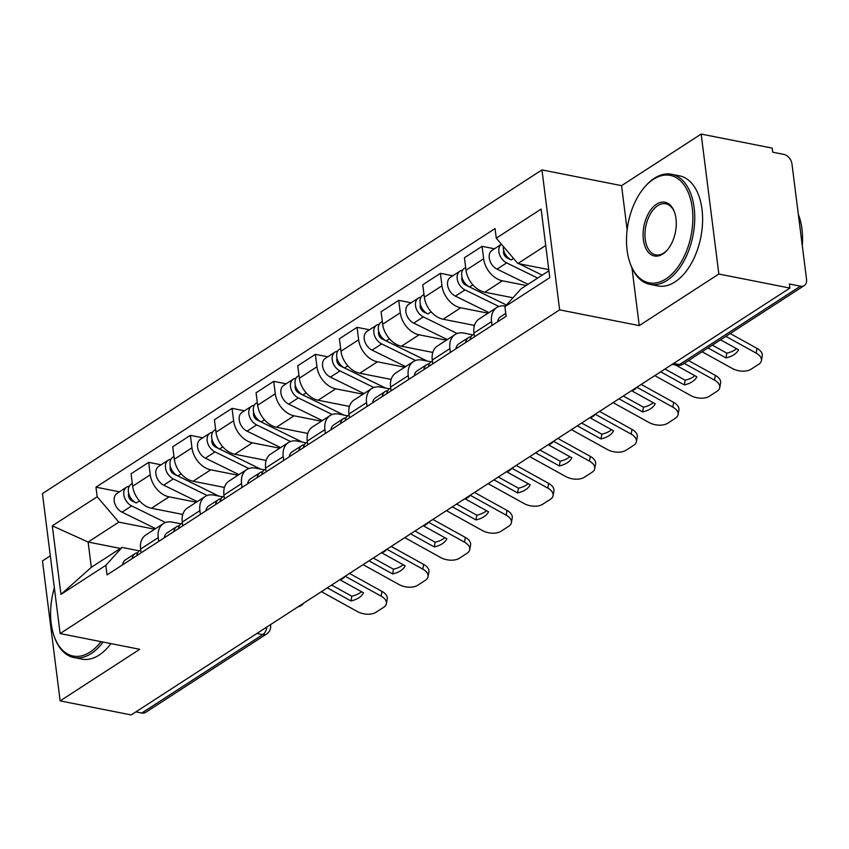 <?xml version="1.0" encoding="UTF-8"?>
<svg xmlns="http://www.w3.org/2000/svg" width="849" height="849" viewBox="0 0 849 849"><rect width="100%" height="100%" fill="white"/><g stroke="black" fill="none" stroke-linecap="round" stroke-linejoin="round"><path stroke-width="1.27" d="M50.314 555.84L42.461 560.924L60.141 700.892L131.181 714.932L789.888 288.076L718.848 274.025L701.168 134.068L621.564 185.644L541.959 169.906L42.45 493.598L60.13 633.566L559.64 309.864L639.244 325.613L718.848 274.025M701.168 134.068L772.208 148.108L772.728 152.194L783.786 154.38A8.978 6.325 57.1 0 1 791.958 163.953L806.55 279.438A8.978 6.325 57.1 0 1 804.29 285.551L683.286 363.966A8.978 6.325 -122.9 0 1 679.433 364.592L800.437 286.187A8.978 6.325 57.1 0 0 804.29 285.551M60.141 700.892L139.745 649.305L60.13 633.566M256.897 633.471L262.744 634.628A8.978 6.325 -122.9 0 0 266.586 634.001L145.582 712.417A8.978 6.325 -122.9 0 1 141.741 713.043L262.744 634.628A8.978 5.253 -78.8 0 0 266.957 626.955M135.893 711.886L141.741 713.043M800.437 286.187L789.379 283.991L789.888 288.076M526.221 285.497L502.428 280.796A20.641 14.56 -122.9 0 1 483.633 258.775L482.062 246.327L464.435 257.756L466.005 270.205A20.641 14.56 57.1 0 0 484.8 292.215L512.976 297.787M496.771 307.54L479.133 318.959A20.641 14.56 57.1 0 0 473.944 333.041L491.571 321.612A20.641 14.56 -122.9 0 1 496.771 307.54A20.641 14.56 -122.9 0 1 505.484 306.065M491.571 321.612L492.049 325.411M494.458 248.778L482.062 246.327M473.944 333.041L474.421 336.83M488.037 313.196L460.763 307.794A20.641 14.56 -122.9 0 1 441.968 285.784L440.398 273.336L422.76 284.755L424.33 297.203A20.641 14.56 57.1 0 0 443.125 319.224L474.474 325.422M450.384 352.409L449.906 348.621A20.641 14.56 -122.9 0 1 455.096 334.538A20.641 14.56 -122.9 0 1 463.957 333.095L472.734 334.835M452.793 275.787L440.398 273.336M455.096 334.538L437.468 345.968A20.641 14.56 57.1 0 0 432.279 360.04L432.757 363.839M446.372 340.194L419.088 334.803A20.641 14.56 -122.9 0 1 400.293 312.782L398.722 300.334L381.095 311.763L382.666 324.212A20.641 14.56 57.1 0 0 401.46 346.222L432.81 352.42M408.709 379.418L408.231 375.619A20.641 14.56 -122.9 0 1 413.431 361.547A20.641 14.56 -122.9 0 1 422.282 360.103L431.059 361.833M411.118 302.785L398.722 300.334M413.431 361.547L395.793 372.966A20.641 14.56 57.1 0 0 390.604 387.048L391.081 390.837M404.697 367.203L377.423 361.801A20.641 14.56 -122.9 0 1 358.628 339.791L357.058 327.343L339.42 338.762L341.001 351.21A20.641 14.56 57.1 0 0 359.785 373.231L391.134 379.429M367.044 406.416L366.566 402.628A20.641 14.56 -122.9 0 1 371.756 388.545A20.641 14.56 -122.9 0 1 380.617 387.102L389.394 388.842M369.453 329.794L357.058 327.343M371.756 388.545L354.129 399.975A20.641 14.56 57.1 0 0 348.939 414.047L349.417 417.846M363.032 394.201L335.748 388.81A20.641 14.56 -122.9 0 1 316.953 366.789L315.382 354.341L297.755 365.77L299.326 378.219A20.641 14.56 57.1 0 0 318.12 400.229L349.47 406.427M325.369 433.425L324.891 429.626A20.641 14.56 -122.9 0 1 330.091 415.554A20.641 14.56 -122.9 0 1 338.942 414.11L347.719 415.84M327.778 356.792L315.382 354.341M330.091 415.554L312.453 426.973A20.641 14.56 57.1 0 0 307.264 441.056L307.741 444.844M321.357 421.21L294.083 415.808A20.641 14.56 -122.9 0 1 275.288 393.787L273.718 381.35L256.08 392.769L257.661 405.217A20.641 14.56 57.1 0 0 276.445 427.238L307.794 433.436M283.704 460.423L283.226 456.635A20.641 14.56 -122.9 0 1 288.416 442.552A20.641 14.56 -122.9 0 1 297.277 441.109L306.054 442.849M286.113 383.801L273.718 381.35M288.416 442.552L270.789 453.982A20.641 14.56 57.1 0 0 265.599 468.054L266.077 471.853M279.692 448.208L252.408 442.817A20.641 14.56 -122.9 0 1 233.613 420.796L232.042 408.348L214.415 419.777L215.986 432.215A20.641 14.56 57.1 0 0 234.78 454.236L266.13 460.434M242.029 487.432L241.551 483.633A20.641 14.56 -122.9 0 1 246.751 469.561A20.641 14.56 -122.9 0 1 255.602 468.117L264.379 469.847M244.438 410.799L232.042 408.348M246.751 469.561L229.113 480.98A20.641 14.56 57.1 0 0 223.924 495.063L224.401 498.851M238.017 475.217L210.743 469.815A20.641 14.56 -122.9 0 1 191.948 447.794L190.378 435.357L172.74 446.776L174.321 459.224A20.641 14.56 57.1 0 0 193.105 481.245L224.454 487.443M200.364 514.43L199.886 510.642A20.641 14.56 -122.9 0 1 205.076 496.559A20.641 14.56 -122.9 0 1 213.937 495.116L222.714 496.856M202.773 437.808L190.378 435.357M205.076 496.559L187.449 507.989A20.641 14.56 57.1 0 0 182.259 522.061L182.737 525.86M196.352 502.215L169.068 496.824A20.641 14.56 -122.9 0 1 150.273 474.803L148.702 462.355L131.075 473.784L132.646 486.222A20.641 14.56 57.1 0 0 151.44 508.243L182.79 514.441M158.689 541.439L158.211 537.64A20.641 14.56 -122.9 0 1 163.411 523.568A20.641 14.56 -122.9 0 1 172.262 522.124L181.039 523.854M161.098 464.806L148.702 462.355M163.411 523.568L145.784 534.987A20.641 14.56 57.1 0 0 140.584 549.07L141.061 552.858M545.727 245.488L517.901 263.519L548.772 269.621M517.901 263.519L496.251 238.155L541.121 209.077L549.781 277.623L504.911 306.701L521.095 288.819L548.921 270.789M120.473 548.433L88.116 542.033L91.31 567.334L122.023 547.425L105.838 565.317L107.048 574.9L506.121 316.295L504.911 306.701M105.838 565.317L60.958 594.396L52.298 525.839L97.179 496.761L118.828 522.124L88.116 542.033L52.298 525.839M496.251 238.155L495.041 228.561L95.969 487.167L97.179 496.761M541.959 169.906L559.64 309.864M621.564 185.644L627.135 229.771M631.964 267.976L639.244 325.613M154.677 529.214L118.828 522.124M122.023 547.425L139.374 550.863M119.433 491.815L95.969 487.167M91.31 567.334L60.958 594.396M720.546 339.823L738.534 349.777A27.826 15.728 10 0 1 725.991 357.917L726.818 353.173L712.322 345.15M707.992 347.963L725.991 357.917M736.539 348.674A27.826 15.728 10 0 1 726.818 353.173M730.214 333.561L757.011 348.377A13.467 7.609 10 0 1 762.253 355.911L761.415 360.645A13.467 7.609 -170 0 0 756.172 353.12L757.011 348.377M702.112 351.773L732.4 368.519A13.467 7.609 -170 0 0 751.057 369.219L758.804 364.2A13.467 7.609 -170 0 0 761.415 360.645M725.884 336.363L756.172 353.12M505.76 313.419L500.475 316.847A11.217 7.906 57.1 0 0 497.641 321.792M542.203 275.14L518.919 263.721L542.203 275.15M503.722 250.455A5.391 3.799 -122.9 0 0 507.256 258.022L511.225 259.953A11.217 7.906 -122.9 0 1 503.351 246.475M507.108 256.738L505.176 256.356M537.672 278.079L506.683 262.893A11.217 7.906 -122.9 0 1 499.254 253.649A11.217 7.906 -122.9 0 1 501.462 244.257L492.07 250.328A11.217 7.906 -122.9 0 0 489.586 259.698A11.217 7.906 -122.9 0 0 497.068 269.122L506.683 262.893M528.046 284.309L497.068 269.122M675.645 365.038L696.87 376.786A27.826 15.728 10 0 1 684.315 384.915L685.154 380.182L664.979 369.018M660.649 371.83L684.315 384.915M694.864 375.672A27.826 15.728 10 0 1 685.154 380.182M688.55 360.56L715.336 375.385A13.467 7.609 10 0 1 720.589 382.91L719.75 387.653A13.467 7.609 -170 0 0 714.497 380.119L715.336 375.385M654.77 375.629L690.725 395.528A13.467 7.609 -170 0 0 709.393 396.228L717.14 391.209A13.467 7.609 -170 0 0 719.75 387.653M684.22 363.361L714.497 380.119M471.057 336.713L470.93 336.724A11.217 7.906 57.1 0 0 468.425 337.615A11.217 7.906 57.1 0 0 465.581 342.561M468.425 337.615L458.8 343.845A11.217 7.906 57.1 0 0 455.966 348.79M474.06 333.965L472.957 334.676A11.217 7.906 57.1 0 0 470.123 339.621M631.656 390.763L655.205 403.784A27.826 15.728 10 0 1 642.651 411.924L643.478 407.18L623.315 396.027M618.985 398.828L642.651 411.924M653.199 402.681A27.826 15.728 10 0 1 643.478 407.18M641.207 384.427L673.671 402.384A13.467 7.609 10 0 1 678.913 409.918L678.075 414.652A13.467 7.609 -170 0 0 672.832 407.127L673.671 402.384M613.105 402.638L649.061 422.526A13.467 7.609 -170 0 0 667.717 423.227L675.464 418.207A13.467 7.609 -170 0 0 678.075 414.652M636.899 387.25L672.832 407.127M429.392 363.712L429.265 363.733A11.217 7.906 57.1 0 0 426.75 364.624A11.217 7.906 57.1 0 0 423.916 369.57M426.75 364.624L417.135 370.854A11.217 7.906 57.1 0 0 414.301 375.799M432.385 360.963L431.292 361.674A11.217 7.906 57.1 0 0 428.458 366.619M506.428 305.024L469.55 286.951A11.217 7.906 -122.9 0 1 462.068 277.527A11.217 7.906 -122.9 0 1 464.562 268.157L465.655 267.446M465.432 283.746L463.512 283.364M506.418 305.035L465.592 285.02A5.391 3.799 -122.9 0 1 462.058 277.453M498.872 306.489L465.019 289.902A11.217 7.906 -122.9 0 1 457.537 280.478A11.217 7.906 -122.9 0 1 460.02 271.107A11.217 7.906 -122.9 0 1 462.652 270.194M488.971 312.591L455.393 296.131A11.217 7.906 -122.9 0 1 447.911 286.707A11.217 7.906 -122.9 0 1 450.405 277.336L460.02 271.107M420.382 304.462A5.391 3.799 -122.9 0 0 423.916 312.029L427.885 313.96A11.217 7.906 -122.9 0 1 420.404 304.536A11.217 7.906 -122.9 0 1 422.887 295.165L423.991 294.454M474.368 325.804L472.999 325.125M423.768 310.745L421.836 310.363M457.197 333.498L423.343 316.9A11.217 7.906 -122.9 0 1 415.861 307.476A11.217 7.906 -122.9 0 1 418.345 298.105A11.217 7.906 -122.9 0 1 420.987 297.203M447.306 339.589L413.728 323.129A11.217 7.906 -122.9 0 1 406.247 313.706A11.217 7.906 -122.9 0 1 408.73 304.335L418.345 298.105M653.39 179.33A54.761 32.05 -78.8 0 0 644.327 187.449A54.761 32.05 -78.8 0 0 629.629 261.789A54.761 32.05 -78.8 0 0 665.966 278.897A54.761 32.05 -78.8 0 0 692.264 207.994A54.761 32.05 -78.8 0 0 653.39 179.33M644.327 187.449L645.017 186.642A56.108 32.846 101.2 0 1 654.303 178.311A56.108 32.846 101.2 0 1 671.633 174.289A56.108 32.846 101.2 0 1 694.673 221.43A56.108 32.846 101.2 0 1 667.197 280.329A56.108 32.846 101.2 0 1 649.867 284.362A56.108 32.846 101.2 0 1 629.958 262.808L629.629 261.789M656.532 204.216A27.38 16.025 101.2 0 1 674.7 212.77A27.38 16.025 101.2 0 1 667.356 249.946A27.38 16.025 101.2 0 1 662.825 254A27.38 16.025 101.2 0 1 643.383 239.673A27.38 16.025 101.2 0 1 656.532 204.216M674.87 213.29A26.032 15.24 -78.8 0 0 665.796 203.781A26.032 15.24 -78.8 0 0 657.763 205.66A26.032 15.24 -78.8 0 0 645.007 232.987A26.032 15.24 -78.8 0 0 655.704 254.859A26.032 15.24 -78.8 0 0 663.738 252.991A26.032 15.24 -78.8 0 0 667.707 249.521M671.633 174.289L679.487 175.839A56.108 32.846 101.2 0 1 702.526 222.979A56.108 32.846 101.2 0 1 675.051 281.879A56.108 32.846 101.2 0 1 657.72 285.911L649.867 284.362M798.315 214.288A56.108 32.846 101.2 0 1 802.305 245.849M54.357 587.858A54.761 32.05 -78.8 0 0 53.731 634.988A54.761 32.05 -78.8 0 0 90.068 652.096A54.761 32.05 -78.8 0 0 101.01 641.642M103.079 642.056A56.108 32.846 101.2 0 1 91.289 653.528A56.108 32.846 101.2 0 1 73.969 657.561A56.108 32.846 101.2 0 1 54.06 636.007L53.731 634.988M110.932 643.606A56.108 32.846 101.2 0 1 99.153 655.078A56.108 32.846 101.2 0 1 81.822 659.111L73.969 657.561M589.991 417.772L613.53 430.793A27.826 15.728 10 0 1 600.975 438.922L601.814 434.189L581.639 423.025M577.309 425.837L600.975 438.922M611.524 429.679A27.826 15.728 10 0 1 601.814 434.189M599.543 411.425L631.996 429.392A13.467 7.609 10 0 1 637.249 436.917L636.41 441.66A13.467 7.609 -170 0 0 631.157 434.126L631.996 429.392M571.43 429.636L607.385 449.535A13.467 7.609 -170 0 0 626.053 450.235L633.8 445.216A13.467 7.609 -170 0 0 636.41 441.66M595.234 414.248L631.157 434.126M387.717 390.72L387.59 390.731A11.217 7.906 57.1 0 0 385.085 391.622A11.217 7.906 57.1 0 0 382.241 396.568M385.085 391.622L375.46 397.852A11.217 7.906 57.1 0 0 372.626 402.797M390.72 387.972L389.617 388.683A11.217 7.906 57.1 0 0 386.783 393.628M548.316 444.77L571.865 457.791A27.826 15.728 10 0 1 559.311 465.931L560.138 461.187L539.975 450.034M535.645 452.835L559.311 465.931M569.859 456.688A27.826 15.728 10 0 1 560.138 461.187M557.867 438.434L590.331 456.391A13.467 7.609 10 0 1 595.574 463.925L594.735 468.659A13.467 7.609 -170 0 0 589.493 461.134L590.331 456.391M529.765 456.645L565.721 476.533A13.467 7.609 -170 0 0 584.377 477.234L592.124 472.214A13.467 7.609 -170 0 0 594.735 468.659M553.559 441.257L589.493 461.134M346.052 417.719L345.925 417.74A11.217 7.906 57.1 0 0 343.41 418.621A11.217 7.906 57.1 0 0 340.576 423.577M343.41 418.621L333.795 424.861A11.217 7.906 57.1 0 0 330.961 429.806M349.056 414.97L347.952 415.681A11.217 7.906 57.1 0 0 345.118 420.626M506.651 471.779L530.19 484.8A27.826 15.728 10 0 1 517.635 492.929L518.474 488.196L498.299 477.032M493.969 479.844L517.635 492.929M528.184 483.686A27.826 15.728 10 0 1 518.474 488.196M516.203 465.432L548.656 483.389A13.467 7.609 10 0 1 553.909 490.924L553.07 495.667A13.467 7.609 -170 0 0 547.817 488.133L548.656 483.389M488.09 483.643L524.045 503.542A13.467 7.609 -170 0 0 542.713 504.242L550.46 499.223A13.467 7.609 -170 0 0 553.07 495.667M511.894 468.255L547.817 488.133M304.377 444.727L304.25 444.738A11.217 7.906 57.1 0 0 301.745 445.629A11.217 7.906 57.1 0 0 298.901 450.575M301.745 445.629L292.12 451.859A11.217 7.906 57.1 0 0 289.286 456.804M307.38 441.979L306.277 442.69A11.217 7.906 57.1 0 0 303.443 447.635M427.27 361.09L386.221 340.958A11.217 7.906 -122.9 0 1 378.739 331.534A11.217 7.906 -122.9 0 1 381.222 322.164L382.315 321.453M432.693 352.802L431.334 352.133M382.092 337.753L380.172 337.371M427.227 361.08L382.252 339.027A5.391 3.799 -122.9 0 1 378.718 331.46M415.532 360.496L381.679 343.898A11.217 7.906 -122.9 0 1 374.197 334.474A11.217 7.906 -122.9 0 1 376.68 325.114A11.217 7.906 -122.9 0 1 379.312 324.201M405.631 366.598L372.064 350.138A11.217 7.906 -122.9 0 1 364.582 340.714A11.217 7.906 -122.9 0 1 367.065 331.343L376.68 325.114M385.595 388.089L344.545 367.967A11.217 7.906 -122.9 0 1 337.064 358.543A11.217 7.906 -122.9 0 1 339.547 349.172L340.651 348.461M391.028 379.8L389.659 379.132M340.428 364.752L338.496 364.37M385.563 388.078L340.576 366.036A5.391 3.799 -122.9 0 1 337.042 358.469M373.857 387.505L340.003 370.907A11.217 7.906 -122.9 0 1 332.521 361.483A11.217 7.906 -122.9 0 1 335.005 352.112A11.217 7.906 -122.9 0 1 337.647 351.21M363.966 393.596L330.388 377.136A11.217 7.906 -122.9 0 1 322.907 367.713A11.217 7.906 -122.9 0 1 325.39 358.342L335.005 352.112M343.93 415.097L302.881 394.965A11.217 7.906 -122.9 0 1 295.399 385.542A11.217 7.906 -122.9 0 1 297.882 376.171L298.975 375.46M349.363 406.809L347.994 406.14M298.752 391.76L296.832 391.378M343.887 415.087L298.912 393.034A5.391 3.799 -122.9 0 1 295.378 385.467M332.192 414.503L298.339 397.905A11.217 7.906 -122.9 0 1 290.857 388.481A11.217 7.906 -122.9 0 1 293.34 379.121A11.217 7.906 -122.9 0 1 295.972 378.208M322.291 420.605L288.724 404.145A11.217 7.906 -122.9 0 1 281.242 394.721A11.217 7.906 -122.9 0 1 283.725 385.35L293.34 379.121M464.987 498.777L488.525 511.798A27.826 15.728 10 0 1 475.971 519.938L476.798 515.194L456.635 504.041M452.305 506.842L475.971 519.938M486.519 510.695A27.826 15.728 10 0 1 476.798 515.194M474.527 492.441L506.991 510.398A13.467 7.609 10 0 1 512.234 517.932L511.395 522.666A13.467 7.609 -170 0 0 506.153 515.141L506.991 510.398M446.425 510.652L482.381 530.54A13.467 7.609 -170 0 0 501.037 531.241L508.784 526.221A13.467 7.609 -170 0 0 511.395 522.666M470.219 495.254L506.153 515.141M262.712 471.726L262.585 471.747A11.217 7.906 57.1 0 0 260.07 472.628A11.217 7.906 57.1 0 0 257.236 477.584M260.07 472.628L250.455 478.868A11.217 7.906 57.1 0 0 247.621 483.813M265.716 468.977L264.612 469.688A11.217 7.906 57.1 0 0 261.779 474.633M302.255 442.096L261.205 421.974A11.217 7.906 -122.9 0 1 253.724 412.55A11.217 7.906 -122.9 0 1 256.207 403.179L257.311 402.468M307.688 433.807L306.319 433.139M257.088 418.759L255.156 418.377M302.223 442.085L257.236 420.032A5.391 3.799 -122.9 0 1 253.702 412.476M290.517 441.512L256.663 424.914A11.217 7.906 -122.9 0 1 249.182 415.49A11.217 7.906 -122.9 0 1 251.665 406.119A11.217 7.906 -122.9 0 1 254.307 405.217M280.626 447.603L247.048 431.143A11.217 7.906 -122.9 0 1 239.567 421.72A11.217 7.906 -122.9 0 1 242.05 412.349L251.665 406.119M423.311 525.775L446.85 538.807A27.826 15.728 10 0 1 434.295 546.936L435.134 542.203L414.959 531.039M410.629 533.851L434.295 546.936M444.844 537.693A27.826 15.728 10 0 1 435.134 542.203M432.863 519.439L465.316 537.396A13.467 7.609 10 0 1 470.569 544.931L469.73 549.674A13.467 7.609 -170 0 0 464.477 542.14L465.316 537.396M404.75 537.65L440.705 557.549A13.467 7.609 -170 0 0 459.373 558.239L467.12 553.219A13.467 7.609 -170 0 0 469.73 549.674M428.554 522.262L464.477 542.14M221.037 498.734L220.91 498.745A11.217 7.906 57.1 0 0 218.405 499.637A11.217 7.906 57.1 0 0 215.561 504.582M218.405 499.637L208.78 505.866A11.217 7.906 57.1 0 0 205.946 510.811M224.04 495.986L222.937 496.697A11.217 7.906 57.1 0 0 220.103 501.642M260.59 469.094L219.541 448.972A11.217 7.906 -122.9 0 1 212.059 439.549A11.217 7.906 -122.9 0 1 214.542 430.178L215.635 429.467M266.024 460.816L264.655 460.147M215.413 445.767L213.492 445.385M260.547 469.094L215.572 447.041A5.391 3.799 -122.9 0 1 212.038 439.474M248.853 468.51L214.999 451.912A11.217 7.906 -122.9 0 1 207.517 442.488A11.217 7.906 -122.9 0 1 210 433.117A11.217 7.906 -122.9 0 1 212.632 432.215M238.951 474.612L205.384 458.152A11.217 7.906 -122.9 0 1 197.902 448.728A11.217 7.906 -122.9 0 1 200.385 439.358L210 433.117M381.647 552.784L405.185 565.805A27.826 15.728 10 0 1 392.631 573.945L393.458 569.201L373.295 558.048M368.965 560.849L392.631 573.945M403.179 564.702A27.826 15.728 10 0 1 393.458 569.201M391.187 546.448L423.651 564.405A13.467 7.609 10 0 1 428.894 571.939L428.055 576.673A13.467 7.609 -170 0 0 422.813 569.148L423.651 564.405M363.085 564.659L399.041 584.547A13.467 7.609 -170 0 0 417.697 585.248L425.445 580.228A13.467 7.609 -170 0 0 428.055 576.673M386.879 549.261L422.813 569.148M179.372 525.733L179.245 525.754A11.217 7.906 57.1 0 0 176.73 526.635A11.217 7.906 57.1 0 0 173.896 531.591M176.73 526.635L167.115 532.875A11.217 7.906 57.1 0 0 164.282 537.82M182.376 522.984L181.272 523.695A11.217 7.906 57.1 0 0 178.439 528.64M218.915 496.103L177.865 475.981A11.217 7.906 -122.9 0 1 170.384 466.557A11.217 7.906 -122.9 0 1 172.867 457.187L173.971 456.475M224.348 487.814L222.979 487.146M173.748 472.766L171.816 472.384M218.883 496.092L173.896 474.039A5.391 3.799 -122.9 0 1 170.362 466.472M207.177 495.519L173.323 478.921A11.217 7.906 -122.9 0 1 165.842 469.497A11.217 7.906 -122.9 0 1 168.325 460.126A11.217 7.906 -122.9 0 1 170.967 459.224M197.286 501.61L163.708 485.15A11.217 7.906 -122.9 0 1 156.227 475.727A11.217 7.906 -122.9 0 1 158.71 466.356L168.325 460.126M339.971 579.782L363.51 592.814A27.826 15.728 10 0 1 350.955 600.943L351.794 596.21L331.619 585.046M327.289 587.848L350.955 600.943M361.504 591.7A27.826 15.728 10 0 1 351.794 596.21M349.523 573.446L381.976 591.403A13.467 7.609 10 0 1 387.229 598.938L386.391 603.681A13.467 7.609 -170 0 0 381.137 596.147L381.976 591.403M321.41 591.657L357.365 611.556A13.467 7.609 -170 0 0 376.033 612.246L383.78 607.226A13.467 7.609 -170 0 0 386.391 603.681M345.214 576.269L381.137 596.147M137.697 552.741L137.57 552.752A11.217 7.906 57.1 0 0 135.065 553.644A11.217 7.906 57.1 0 0 132.221 558.589M135.065 553.644L125.44 559.873A11.217 7.906 57.1 0 0 122.606 564.818M140.701 549.982L139.597 550.704A11.217 7.906 57.1 0 0 136.763 555.649M128.698 493.481A5.391 3.799 -122.9 0 0 132.232 501.048L136.201 502.979A11.217 7.906 -122.9 0 1 128.719 493.556A11.217 7.906 -122.9 0 1 131.202 484.185L132.295 483.474M182.684 514.823L181.315 514.154M132.073 499.774L130.152 499.392M165.513 522.517L131.659 505.919A11.217 7.906 -122.9 0 1 124.177 496.495A11.217 7.906 -122.9 0 1 126.66 487.124A11.217 7.906 -122.9 0 1 129.292 486.222M155.611 528.619L122.044 512.159A11.217 7.906 -122.9 0 1 114.562 502.735A11.217 7.906 -122.9 0 1 117.045 493.365L126.66 487.124M151.44 508.243L169.068 496.824M193.105 481.245L210.743 469.815M234.78 454.236L252.408 442.817M276.445 427.238L294.083 415.808M318.12 400.229L335.748 388.81M359.785 373.231L377.423 361.801M401.46 346.222L419.088 334.803M443.125 319.224L460.763 307.794M484.8 292.215L502.428 280.796M182.259 522.061L199.886 510.642M223.924 495.063L241.551 483.633M265.599 468.054L283.226 456.635M307.264 441.056L324.891 429.626M348.939 414.047L366.566 402.628M390.604 387.048L408.231 375.619M432.279 360.04L449.906 348.621M140.584 549.07L158.211 537.64M174.321 459.224L191.948 447.794M215.986 432.215L233.613 420.796M257.661 405.217L275.288 393.787M299.326 378.219L316.953 366.789M341.001 351.21L358.628 339.791M382.666 324.212L400.293 312.782M424.33 297.203L441.968 285.784M466.005 270.205L483.633 258.775M132.646 486.222L150.273 474.803M672.175 364.359L676.664 365.24A8.978 5.253 -78.8 0 0 679.433 364.592L673.586 363.436M270.523 624.641L270.619 625.342A8.978 3.598 172.8 0 0 270.396 624.726M511.225 259.953L513.56 258.436M469.55 286.951L472.84 284.829M455.393 296.131L465.019 289.902M427.885 313.96L431.175 311.827M413.728 323.129L423.343 316.9M386.221 340.958L389.5 338.836M372.064 350.138L381.679 343.898M344.545 367.967L347.835 365.834M330.388 377.136L340.003 370.907M302.881 394.965L306.16 392.843M288.724 404.145L298.339 397.905M261.205 421.974L264.495 419.841M247.048 431.143L256.663 424.914M219.541 448.972L222.82 446.85M205.384 458.152L214.999 451.912M177.865 475.981L181.155 473.848M163.708 485.15L173.323 478.921M136.201 502.979L139.48 500.857M122.044 512.159L131.659 505.919M631.316 390.837A8.978 8.978 0 0 0 636.941 387.186M589.641 417.846A8.978 8.978 0 0 0 595.266 414.195M547.976 444.844A8.978 8.978 0 0 0 553.601 441.193M506.301 471.853A8.978 8.978 0 0 0 511.926 468.202M464.636 498.851A8.978 8.978 0 0 0 470.261 495.2M422.961 525.86A8.978 8.978 0 0 0 428.586 522.209M381.297 552.858A8.978 8.978 0 0 0 386.921 549.207M339.621 579.867A8.978 8.978 0 0 0 345.246 576.216M297.957 606.865A8.978 8.978 0 0 0 303.581 603.215M266.586 634.001A8.978 8.978 0 0 0 270.619 625.342M676.664 365.24A8.978 8.978 0 0 0 683.286 363.966"/></g></svg>
